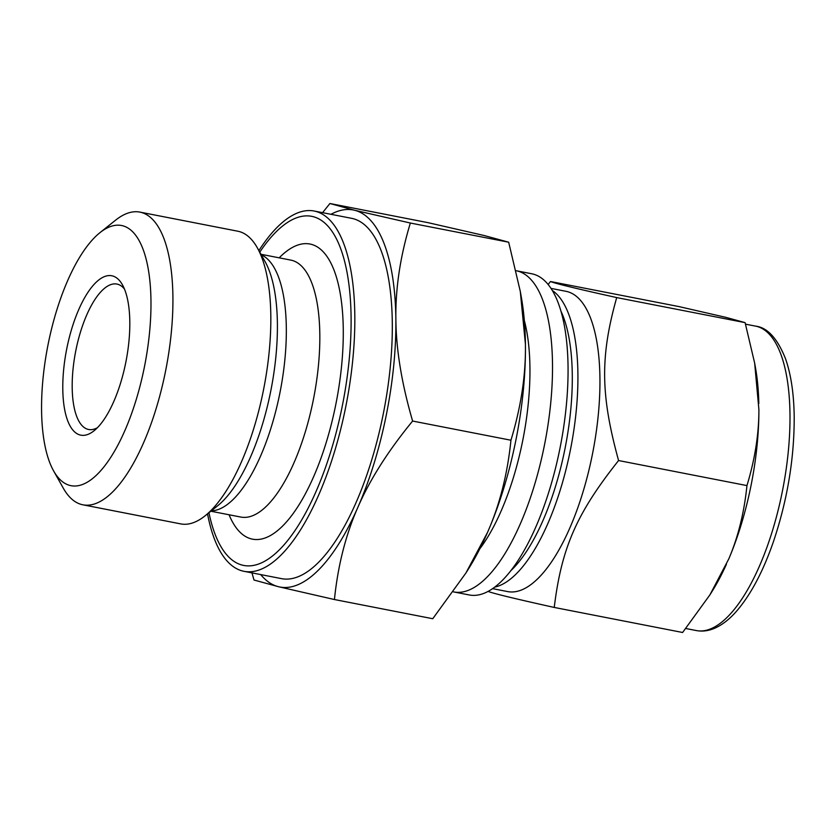 <?xml version="1.0" encoding="UTF-8"?>
<svg xmlns="http://www.w3.org/2000/svg" width="836" height="836" viewBox="0 0 836 836"><rect width="100%" height="100%" fill="white"/><g stroke="black" fill="none" stroke-linecap="round" stroke-linejoin="round"><path stroke-width="1.25" d="M550.506 281.523L678.884 306.572L726.045 317.398L745.095 322.633L754.668 363.158L758.9 409.609C758.952 433.821 754.971 459.142 746.956 485.591L618.577 460.542C600.541 394.853 600.102 356.523 616.707 297.585C577.321 288.859 555.25 283.498 550.506 281.523L548.165 284.418M745.095 322.633L616.707 297.585M488.025 591.376C492.77 593.351 514.84 598.701 554.237 607.438C561.51 547.893 576.652 513.335 618.577 460.542M746.956 485.591C744.207 512.52 738.157 536.942 728.814 558.845L709.921 594.845L682.615 632.486L554.237 607.438M453.311 591.846A163.616 61.018 -79 0 0 453.655 591.919L469.205 594.95A163.616 61.018 -79 0 0 559.88 448.765A163.616 61.018 -79 0 0 531.853 273.79L516.303 270.749A163.616 61.018 -79 0 0 516.094 270.707M709.921 594.845L712.147 591.282A158.098 58.959 -79 0 0 726.442 564.237M758.827 403.621A158.098 58.959 -79 0 0 755.608 368.498L754.668 363.158M728.814 558.845A158.098 58.959 -79 0 0 758.9 409.609M453.655 591.919A163.616 61.018 -79 0 0 544.33 445.734A163.616 61.018 -79 0 0 516.303 270.749M479.78 548.844A146.54 54.653 -79 0 0 522.594 441.199A146.54 54.653 -79 0 0 524.329 320.501M492.519 588.628L507.536 591.564A152.936 57.036 -79 0 0 592.296 454.909A152.936 57.036 -79 0 0 566.097 291.336L551.091 288.41M334.442 599.537C337.901 565.554 345.717 534.789 357.902 507.243C369.867 479.655 388.113 450.928 412.618 421.051L510.942 440.227C507.483 474.211 499.656 504.975 487.472 532.522L465.924 572.994L432.755 618.724L334.442 599.537L278.587 586.736A192.061 71.624 -79 0 0 357.902 507.243A192.061 71.624 -79 0 0 395.867 318.997C395.407 288.389 400.235 256.401 410.351 223.034L508.675 242.21L520.305 291.45L525.426 344.265C525.886 374.873 521.058 406.86 510.942 440.227M412.618 421.051C401.688 383.567 396.107 349.552 395.867 318.997A192.061 71.624 -79 0 0 354.506 210.233L329.906 203.514L428.22 222.7L484.075 235.501L508.675 242.21M410.351 223.034L354.506 210.233A192.061 71.624 -79 0 0 330.962 214.309M251.97 572.869L253.987 580.017L278.587 586.736A192.061 71.624 -79 0 1 260.686 574.572M329.906 203.514L322.581 212.668M465.924 572.994L468.662 568.626A192.061 71.624 -79 0 0 487.472 532.522A192.061 71.624 -79 0 0 525.426 344.265A192.061 71.624 -79 0 0 521.455 297.971L520.305 291.45M207.537 513.868A183.533 68.447 -79 0 0 243.924 571.302L281.408 578.616A183.533 68.447 -79 0 0 383.128 414.635A183.533 68.447 -79 0 0 351.684 218.342L314.211 211.038A183.533 68.447 -79 0 0 258.888 250.581M243.924 571.302A183.533 68.447 -79 0 0 345.644 407.32A183.533 68.447 -79 0 0 314.211 211.038M208.948 512.74A177.838 66.326 -79 0 0 272.609 555.877A177.838 66.326 -79 0 0 342.185 406.547A177.838 66.326 -79 0 0 335.758 237.518A177.838 66.326 -79 0 0 259.777 252.159M53.556 470.814L63.306 488.182A149.101 55.604 -79 0 0 82.837 504.798L180.722 523.89A149.101 55.604 -79 0 0 205.071 515.833A149.101 55.604 -79 0 0 263.35 390.673A149.101 55.604 -79 0 0 257.342 247.832A149.101 55.604 -79 0 0 237.821 231.217L139.936 212.114A149.101 55.604 -79 0 0 115.587 220.181L100.027 232.607A132.527 49.428 -79 0 0 47.777 346.052A132.527 49.428 -79 0 0 53.556 470.814A132.527 49.428 -79 0 0 144.367 367.182A132.527 49.428 -79 0 0 100.027 232.607M82.837 504.798A149.101 55.604 -79 0 0 165.465 371.581A149.101 55.604 -79 0 0 139.936 212.114M125.745 362.657A81.197 30.284 -79 0 0 122.474 284.877A81.197 30.284 -79 0 0 66.567 349.72A81.197 30.284 -79 0 0 93.998 430.812A81.197 30.284 -79 0 0 125.745 362.657M124.47 289.057A74.08 27.63 -79 0 0 116.956 284.073A74.08 27.63 -79 0 0 75.648 351.486A74.08 27.63 -79 0 0 88.585 429.485A74.08 27.63 -79 0 0 97.425 427.698M782.235 491.996A155.078 57.83 -79 0 0 755.671 326.144C767.438 327.534 777.396 338.413 785.537 358.769C791.044 374.549 793.928 394.007 794.2 417.174C794.284 458.619 787.387 500.043 773.509 541.446C763.195 571.249 750.947 594.406 736.788 610.917C729.535 619.288 721.99 625.129 714.163 628.453C708.176 630.95 702.219 631.65 696.294 630.553A155.078 57.83 -79 0 0 782.235 491.996M494.599 587.133A152.936 57.036 -79 0 0 570.267 450.614A152.936 57.036 -79 0 0 552.45 290.583M510.535 570.967A148.672 55.448 -79 0 0 565.324 447.009A148.672 55.448 -79 0 0 561.144 311.546M229.064 514.767A150.334 56.064 -79 0 0 251.49 538.938A150.334 56.064 -79 0 0 335.738 404.812A150.334 56.064 -79 0 0 334.076 270.268A150.334 56.064 -79 0 0 279.193 257.833M210.85 511.214L240.747 517.045A130.886 48.812 -79 0 0 313.281 400.099A130.886 48.812 -79 0 0 290.865 260.111L260.968 254.28M211.309 510.848A130.886 48.812 -79 0 0 279.778 393.568A130.886 48.812 -79 0 0 261.26 254.802M205.071 515.833L217.464 505.926A135.892 50.682 -79 0 0 270.592 391.865A135.892 50.682 -79 0 0 265.116 261.678L257.342 247.832M755.671 326.144L745.534 324.169M696.294 630.553L685.823 628.515"/></g></svg>
